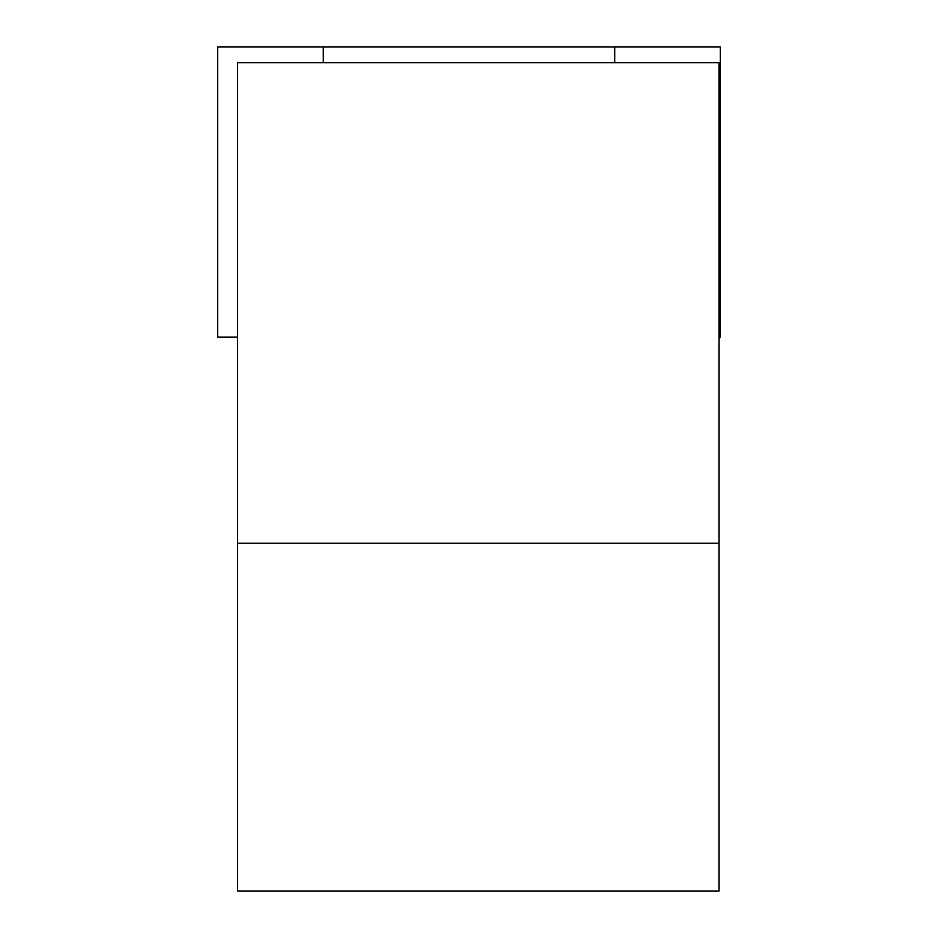 <?xml version="1.0" encoding="UTF-8"?>
<svg xmlns="http://www.w3.org/2000/svg" width="938" height="938" viewBox="0 0 938 938"><rect width="100%" height="100%" fill="white"/><g stroke="black" fill="none" stroke-linecap="round" stroke-linejoin="round"><path stroke-width="1.41" d="M718.965 62.729L718.965 891.1L237.502 891.1L237.502 62.729L718.965 62.729M718.965 543.219L237.502 543.219M237.502 337.094L217.722 337.094L217.722 46.9L720.278 46.9L720.278 337.094L718.965 337.094M614.753 62.729L614.753 46.9M323.247 62.729L323.247 46.9"/></g></svg>
